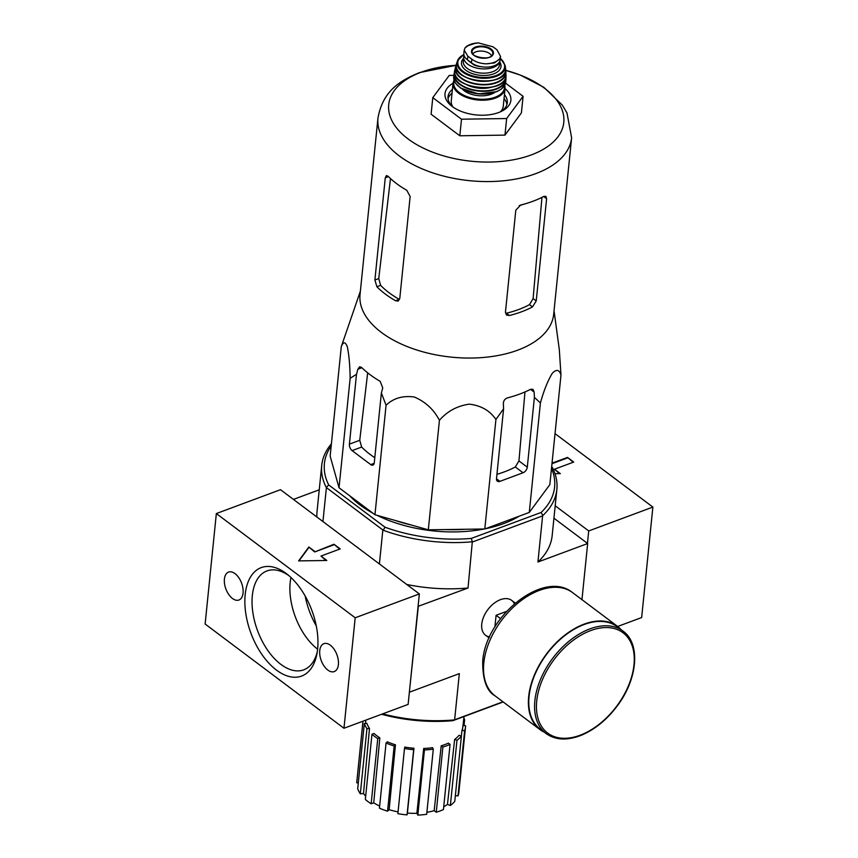 <?xml version="1.0" encoding="UTF-8"?>
<svg xmlns="http://www.w3.org/2000/svg" width="858" height="858" viewBox="0 0 858 858"><rect width="100%" height="100%" fill="white"/><g stroke="black" fill="none" stroke-linecap="round" stroke-linejoin="round"><path stroke-width="1.29" d="M503.592 408.805L495.924 419.487C490.004 410.692 481.134 405.577 469.315 404.15C457.142 405.909 447.179 411.304 439.425 420.334C433.891 409.609 425.536 401.844 414.393 397.039C402.885 395.409 393.447 398.144 386.068 405.244L381.37 392.953L382.743 387.902L380.201 381.37A106.789 58.183 -174.2 0 1 361.55 367.374L359.609 366.784L357.872 369.23L356.499 374.292L350.15 378.281C349.978 365.562 349.034 355.04 347.318 346.729C345.27 341.581 343.264 341.548 341.28 346.643L330.158 456.134L339.028 487.762L374.957 514.736L428.314 529.815L484.802 528.978L529.289 512.43L549.849 484.62L560.971 375.128C559.395 369.594 556.51 368.972 552.305 373.262C547.779 380.748 543.811 390.637 540.411 402.938L534.395 397.351L534.148 392.085L533 389.339L530.598 389.285A106.789 58.183 -174.2 0 1 507.507 397.876C504.879 398.809 503.496 400.697 503.356 403.539L503.592 408.805L496.503 478.646A4.966 3.089 126.9 0 0 497.372 481.188A4.966 3.089 126.9 0 0 499.924 481.359L523.026 472.769A4.966 3.089 126.9 0 0 527.295 467.192L534.395 397.351M381.585 714.264A115.701 63.031 5.8 0 0 452.842 720.688L503.185 701.962M331.188 445.967A115.701 63.031 5.8 0 0 328.711 484.931L326.265 487.483A118.179 64.382 -174.2 0 1 321.718 465.476A118.179 64.382 -174.2 0 1 331.402 443.833M418.082 606.359L468.028 588.009L472.308 541.795A118.179 64.382 -174.2 0 1 383.204 530.244L385.027 527.22L328.711 484.931M385.027 527.22A115.701 63.031 5.8 0 0 471.353 538.406L541.098 512.473A115.701 63.031 5.8 0 0 551.512 468.35M349.678 495.763A102.617 55.909 5.8 0 0 372.822 513.138M377.048 515.326A102.617 55.909 5.8 0 0 484.244 528.978M485.392 528.753A102.617 55.909 5.8 0 0 519.165 516.194M383.204 530.244L326.265 487.483M553.936 518.2L587.666 543.522L581.96 599.667M379.397 563.931L382.818 530.233M322.94 521.557L326.372 487.859M418.296 606.509L409.384 691.966M514.414 603.775A21.782 13.556 126.9 0 0 497.94 600.793A21.782 13.556 126.9 0 0 482.078 621.921A21.782 13.556 126.9 0 0 481.746 624.098A21.782 13.556 126.9 0 0 489.553 636.904M382.668 713.867A118.179 64.382 5.8 0 0 454.214 719.926L502.949 701.79M552.316 467.342A118.179 64.382 -174.2 0 1 556.863 489.36L552.166 535.617A118.179 64.382 -174.2 0 1 537.923 562.022L587.666 543.522M537.923 562.022L542.61 515.894L472.715 541.891M409.598 692.127L459.33 673.627L454.643 719.755M293.436 499.399L319.24 489.8M316.881 516.999A118.179 64.382 -174.2 0 1 317.02 511.733L321.718 465.476M556.863 489.36A118.179 64.382 -174.2 0 1 542.835 515.561L542.61 515.894M468.028 588.009A118.179 64.382 -174.2 0 1 406.767 584.48M542.835 515.561L541.098 512.473M471.353 538.406L472.308 541.795M454.214 719.926L452.842 720.688M463.009 725.439L465.594 725.771A51.308 27.949 -174.2 0 1 465.529 726.876L458.901 792.063A51.308 27.949 -174.2 0 1 458 795.924L455.362 795.58M454.783 801.351A51.308 27.949 -174.2 0 1 450.364 805.49L447.458 804.418L454.643 739.446A48.649 26.501 -174.2 0 0 459.062 735.306L461.4 736.175L454.783 801.351M443.715 806.788A48.005 26.148 5.8 0 0 447.458 804.418M443.436 809.555A51.308 27.949 -174.2 0 1 436.25 812.226L434.169 810.66L441.205 745.795A48.649 26.501 -174.2 0 0 448.38 743.114L450.064 744.379L443.436 809.555M426.887 812.312A48.005 26.148 5.8 0 0 434.169 810.66M426.683 814.296A51.308 27.949 -174.2 0 1 417.825 815.1L416.881 813.287L423.691 748.466A48.649 26.501 -174.2 0 0 432.55 747.661L433.301 749.12L426.683 814.296M413.964 748.251L413.674 749.688A51.308 27.949 -174.2 0 1 404.493 748.498L404.772 747.061A48.649 26.501 -174.2 0 0 413.964 748.251L407.411 813.084A48.005 26.148 5.8 0 0 416.881 813.287M407.411 813.084L407.057 814.864A51.308 27.949 -174.2 0 1 397.876 813.674L404.493 748.498M395.452 744.808L394.176 745.999A51.308 27.949 -174.2 0 1 386.068 742.996L387.344 741.805A48.649 26.501 -174.2 0 0 395.452 744.808L389.135 809.695A48.005 26.148 5.8 0 0 398.058 811.861M389.135 809.695L387.559 811.175A51.308 27.949 -174.2 0 1 379.44 808.172L386.068 742.996M379.837 737.837L377.767 738.609A51.308 27.949 -174.2 0 1 371.964 734.255L374.034 733.483A48.649 26.501 -174.2 0 0 379.837 737.837L373.723 802.831A48.005 26.148 5.8 0 0 379.654 806.07M373.723 802.831L371.149 803.785A51.308 27.949 -174.2 0 1 365.347 799.431L371.964 734.255M369.498 728.41L366.945 728.635A51.308 27.949 -174.2 0 1 364.328 723.594L366.892 723.358A48.649 26.501 -174.2 0 0 369.498 728.41L363.502 793.532A48.005 26.148 5.8 0 0 365.669 796.235M363.502 793.532L360.317 793.822A51.308 27.949 -174.2 0 1 357.711 788.77L364.328 723.594M358.301 783L356.735 782.796A51.308 27.949 -174.2 0 1 356.81 781.692L362.955 721.203M365.808 720.141L365.497 723.487M461.325 736.153L461.969 730.405A48.649 26.501 -174.2 0 0 462.859 726.758L464.006 716.537M462.945 725.428L462.387 730.458M450.064 744.379A51.308 27.949 -174.2 0 1 442.878 747.05L436.25 812.226M442.878 747.05L441.205 745.795M461.4 736.175A51.308 27.949 -174.2 0 1 456.982 740.315L450.364 805.49M456.982 740.315L454.643 739.446M465.529 726.876A51.308 27.949 -174.2 0 1 464.618 730.748L458 795.924M464.618 730.748L461.969 730.405M463.846 717.921A51.308 27.949 -174.2 0 1 464.628 719.798L464.039 725.568M464.628 719.798L463.631 719.894M362.998 721.181L356.735 782.796M366.945 728.635L360.317 793.822M377.767 738.609L371.149 803.785M394.176 745.999L387.559 811.175M413.674 749.688L407.057 814.864M433.301 749.12A51.308 27.949 -174.2 0 1 424.442 749.924L417.825 815.1M424.442 749.924L423.691 748.466M394.884 520.366A102.617 55.909 5.8 0 0 411.282 525.01M445.409 529.558A102.617 55.909 5.8 0 0 465.594 529.257M341.28 346.643L360.392 291.119M350.15 378.281L339.028 487.762M386.068 405.244L374.957 514.736M439.425 420.334L428.314 529.815M495.924 419.487L484.802 528.978M540.411 402.938L529.289 512.43M554.043 310.789L559.33 349.785L560.971 375.128M356.499 374.292L349.41 444.133A4.966 2.788 -110.4 0 0 352.091 450.611L370.742 464.618A4.966 2.788 -110.4 0 0 372.898 465.122A4.966 2.788 -110.4 0 0 374.27 462.805L381.37 392.953M376.887 286.733A97.329 53.024 5.8 0 0 395.527 300.729L398.123 301.083L399.764 298.659L410.145 196.471L406.756 190.262A97.329 53.024 -174.2 0 1 388.106 176.255L386.39 175.579L385.274 177.81L374.892 279.998L376.887 286.733L380.62 285.339L378.743 278.56L390.476 178.646M380.62 285.339A92.557 50.429 5.8 0 0 399.27 299.345L395.527 300.729M541.956 197.361L533.118 298.573L529.504 304.644A92.557 50.429 5.8 0 1 506.402 313.234L509.427 315.497A97.329 53.024 5.8 0 0 532.518 306.907L536.229 300.911L546.61 198.724L545.924 196.321L543.747 196.439A97.329 53.024 -174.2 0 1 520.645 205.03L515.808 210.178L505.437 312.366L506.488 315.047L509.427 315.497M421.181 72.201A87.977 47.93 -174.2 0 1 456.22 65.294A25.418 13.846 5.8 0 0 455.512 67.085A25.418 13.846 5.8 0 0 479.193 84.62A25.418 13.846 5.8 0 0 505.909 72.211A25.418 13.846 5.8 0 0 505.566 70.302A87.977 47.93 -174.2 0 1 562.666 111.604A87.977 47.93 -174.2 0 1 531.327 154.901A87.977 47.93 -174.2 0 1 408.054 138.921A87.977 47.93 -174.2 0 1 421.181 72.201M571.621 137.752A97.329 53.024 5.8 0 1 469.433 180.663A97.329 53.024 5.8 0 1 377.96 118.082L360.038 294.562A97.329 53.024 5.8 0 0 406.724 346.375A97.329 53.024 5.8 0 0 506.67 353.603A97.329 53.024 5.8 0 0 553.689 314.232L571.621 137.752L566.988 112.966L562.247 105.019L543.854 87.334L520.313 75.075L505.566 70.302L506.016 75.375A25.794 14.05 5.8 0 1 478.882 87.602A25.794 14.05 5.8 0 1 454.772 70.174C449.142 89.103 507.721 95.056 506.016 75.375M496.943 474.302A95.924 52.263 5.8 0 0 515.304 466.977L518.951 460.928L524.967 391.956M352.091 450.611L361.658 447.061L359.749 440.293L367.674 372.812M361.658 447.061A95.924 52.263 5.8 0 0 374.796 457.7M505.555 83.14L523.09 96.311L521.407 112.881L504.965 135.114L459.813 135.779L431.102 114.221L432.786 97.651L449.217 75.429L453.871 75.354M523.09 96.311L506.649 118.533L461.497 119.208L432.786 97.651M461.497 119.208L459.813 135.779M506.649 118.533L504.965 135.114M452.037 93.19A29.794 16.227 5.8 0 0 448.026 98.67M506.896 104.644A29.794 16.227 5.8 0 0 504.064 98.477M452.423 89.361A29.794 16.227 5.8 0 0 448.015 96.729A29.794 16.227 5.8 0 0 452.96 107.025M500.375 111.84A29.794 16.227 5.8 0 0 507.293 102.756A29.794 16.227 5.8 0 0 504.461 94.648M453.035 83.333A33.108 18.039 5.8 0 0 451.716 106.092A33.108 18.039 5.8 0 0 501.791 111.175A33.108 18.039 5.8 0 0 505.072 88.621M506.585 611.379L496.096 615.283L494.927 626.833M500.536 618.618L496.096 615.283M622.983 631.08L617.181 626.726A64.06 39.865 126.9 0 0 564.36 635.939A64.06 39.865 126.9 0 0 529.064 696.417A64.06 39.865 126.9 0 0 540.261 729.182L546.063 733.536C555.512 740.207 567.288 740.765 581.37 735.22C594.787 729.568 606.67 719.905 617.031 706.231C637.698 679.354 640.894 643.586 622.983 631.08A64.06 39.865 126.9 0 0 570.162 640.293A64.06 39.865 126.9 0 0 534.866 700.771A64.06 39.865 126.9 0 0 546.063 733.536M621.16 629.708A64.554 40.176 126.9 0 0 617.481 626.329A64.554 40.176 126.9 0 0 564.253 635.617A64.554 40.176 126.9 0 0 528.678 696.567A64.554 40.176 126.9 0 0 539.972 729.579A64.554 40.176 126.9 0 0 544.24 732.164M290.948 577.488A51.276 28.818 -110.4 0 0 317.61 649.174M205.126 624.023L216.345 513.556L280.502 489.693L419.348 593.929L408.129 704.397L343.972 728.26L205.126 624.023M314.736 551.404L308.869 547.007L298.605 560.896L326.823 560.478L320.956 556.07L340.208 548.916L333.987 544.251L314.682 551.962L308.869 547.007M216.345 513.556L355.191 617.781L419.348 593.929M355.191 617.781L343.972 728.26M317.632 649.034A57.872 32.529 -110.4 0 0 287.323 574.345A57.872 32.529 -110.4 0 0 245.495 592.095A57.872 32.529 -110.4 0 0 273.648 667.814A57.872 32.529 -110.4 0 0 316.924 653.925A57.872 32.529 -110.4 0 0 317.632 649.034M319.744 650.621A14.897 8.376 69.6 0 1 323.874 643.661A14.897 8.376 69.6 0 1 336.915 654.697A14.897 8.376 69.6 0 1 334.255 671.578A14.897 8.376 69.6 0 1 324.067 666.044A14.897 8.376 69.6 0 1 319.744 650.621M224.41 579.053A14.897 8.376 69.6 0 1 228.55 572.093A14.897 8.376 69.6 0 1 241.591 583.14A14.897 8.376 69.6 0 1 238.932 600.021A14.897 8.376 69.6 0 1 228.743 594.487A14.897 8.376 69.6 0 1 224.41 579.053M308.816 547.554L298.959 560.896M326.04 560.489L320.956 556.07M339.671 549.109L333.987 544.251M333.934 544.798L314.682 551.962M289.071 575.793A52.767 29.655 -110.4 0 0 267.567 570.709A52.767 29.655 -110.4 0 0 257.561 630.705A52.767 29.655 -110.4 0 0 304.343 669.594A52.767 29.655 -110.4 0 0 317.299 651.683M555.019 473.702L560.349 473.627L554.482 469.219L573.734 462.065L567.513 457.4L552.037 463.159M555.029 433.622L652.874 507.078L641.655 617.545L617.663 626.469M555.201 505.77L588.717 530.941L652.874 507.078M588.717 530.941L587.451 543.361M559.566 473.637L554.482 469.219M573.198 462.258L567.513 457.4M567.46 457.947L551.973 463.706M469.026 45.013L465.079 47.844L464.21 50.129L467.803 56.156L471.846 59.181C475.675 62.066 480.523 63.61 486.368 63.824L494.498 62.913L499.646 58.88L500.525 56.446L496.996 49.828L492.953 46.804L478.367 42.9L472.565 43.747M464.21 50.129L463.867 53.507A16.216 8.837 5.8 0 0 467.438 59.813L471.471 62.849A16.216 8.837 5.8 0 0 489.006 66.967A16.216 8.837 5.8 0 0 500.193 59.813L500.525 56.446M481.295 66.72A14.436 7.861 -174.2 0 1 474.163 65.015A1.652 0.901 5.8 0 1 473.755 64.779L468.554 60.875A1.652 0.901 5.8 0 1 468.286 60.596M464.071 55.491A18.211 9.921 5.8 0 0 463.695 57.025A18.211 9.921 5.8 0 0 480.383 68.694A18.211 9.921 5.8 0 0 499.849 61.154M500.332 111.862A26.148 14.243 5.8 0 0 503.281 106.21L505.083 88.438A26.148 14.243 5.8 0 1 477.627 99.968A26.148 14.243 5.8 0 1 453.056 83.151L451.244 100.922A26.148 14.243 5.8 0 0 453.003 107.057M462.441 89.189A19.198 10.457 5.8 0 0 494.68 92.46M491.613 55.813A9.931 5.405 5.8 0 0 475.825 51.855A9.931 5.405 5.8 0 0 472.812 53.904M519.251 205.566A90.347 49.217 5.8 0 0 524.281 204.065M385.274 177.81L388.459 176.619M374.892 279.998L378.743 278.56M546.61 198.724L543.64 196.493M532.518 306.907L529.504 304.644M536.229 300.911L533.118 298.573M534.148 392.085L530.491 389.339M357.872 369.23L361.915 367.728M527.295 467.192L518.951 460.928M523.026 472.769L515.304 466.977M499.924 481.359L496.492 478.775M370.742 464.618L374.195 463.331M349.41 444.133L359.749 440.293M536.722 701.018A62.731 39.039 126.9 0 0 605.062 719.208A62.731 39.039 126.9 0 0 614.274 628.56A62.731 39.039 126.9 0 0 536.722 701.018M495.098 695.892C486.604 691.162 482.486 679.515 482.722 660.95C485.982 615.594 544.358 569.219 572.618 592.642A64.554 40.176 126.9 0 0 519.38 601.93A64.554 40.176 126.9 0 0 483.815 662.88A64.554 40.176 126.9 0 0 495.098 695.892L539.972 729.579M305.148 595.988A56.274 31.628 -110.4 0 0 316.27 625.89M467.803 56.156L467.438 59.813M471.846 59.181L471.471 62.849M454.225 80.727A25.493 13.889 5.8 0 0 477.724 99.056A25.493 13.889 5.8 0 0 504.429 85.821M459.137 86.744A25.483 13.889 5.8 0 0 498.412 90.733M453.71 76.727A26.148 14.243 5.8 0 0 478.271 93.608A26.148 14.243 5.8 0 0 505.737 82.003L505.941 79.172A26.072 14.2 5.8 0 0 505.802 77.274L505.941 79.172A26.072 14.2 5.8 0 1 478.539 91.077A26.072 14.2 5.8 0 1 454.086 73.906L454.601 72.061A26.072 14.2 5.8 0 0 454.086 73.906L453.796 79.183L455.501 83.194L460.649 88.095L478.399 93.93L496.911 91.645L501.297 89.168L505.169 84.363L505.737 82.003M454.643 72.737A25.74 14.028 5.8 0 0 478.582 90.637A25.74 14.028 5.8 0 0 505.619 77.917M467.288 85.028A21.182 11.54 5.8 0 0 490.765 87.409M458.912 79.912A25.472 13.878 5.8 0 0 500 84.084M456.22 65.862A25.096 13.674 5.8 0 0 479.236 84.202A25.096 13.674 5.8 0 0 505.469 70.871M476.104 80.673A19.53 10.639 5.8 0 0 483 81.371M459.577 72.812A24.464 13.331 5.8 0 0 500.782 76.995M505.576 68.404C509.191 88.524 449.013 82.411 456.606 63.428A24.785 13.503 5.8 0 0 479.558 80.952A24.785 13.503 5.8 0 0 505.576 68.404L505.169 65.476L500.353 58.194M463.878 54.547A24.163 13.17 5.8 0 0 457.593 60.65A24.163 13.17 5.8 0 0 479.858 78.057A24.163 13.17 5.8 0 0 505.169 65.476M463.888 54.644A23.52 12.816 5.8 0 0 464.264 72.19A23.52 12.816 5.8 0 0 496.139 75.515A23.52 12.816 5.8 0 0 500.332 58.441M463.556 58.387A19.863 10.822 5.8 0 0 480.137 75.3A19.863 10.822 5.8 0 0 499.785 62.066M463.695 57.025L463.256 61.304A18.211 9.921 5.8 0 0 480.373 73.016A18.211 9.921 5.8 0 0 499.485 64.993L499.882 61.09M478.367 42.9A19.037 10.371 5.8 0 0 465.079 47.844M475.589 47.008A11.015 5.995 5.8 0 0 472.586 54.075A11.015 5.995 5.8 0 0 484.802 58.226A11.015 5.995 5.8 0 0 492.385 50.29A11.015 5.995 5.8 0 0 475.589 47.008M486.368 63.824A19.037 10.371 5.8 0 0 499.646 58.88M487.355 57.926A10.435 5.684 5.8 0 0 492.76 53.979A10.435 5.684 5.8 0 0 487.505 47.919A10.435 5.684 5.8 0 0 475.922 47.64A10.435 5.684 5.8 0 0 472.05 51.877A10.435 5.684 5.8 0 0 476.555 56.821M377.96 118.082C382.893 90.583 400.321 80.513 419.562 72.587L456.231 65.294M485.553 635.242L489.103 637.902M511.7 600.407L515.25 603.067M572.618 592.642L617.481 626.329M453.056 83.151L454 80.041M505.083 88.438L504.783 85.199M454.772 70.174L456.231 65.272M456.606 63.428L457.593 60.65L463.867 54.429M466.956 46.053L475.815 43.072M472.05 51.877C469.229 56.725 492.353 61.476 492.76 53.979"/></g></svg>
